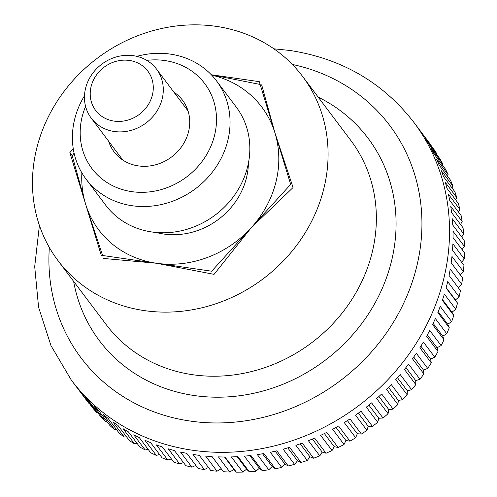 <?xml version="1.0" encoding="UTF-8"?>
<svg xmlns="http://www.w3.org/2000/svg" width="497" height="497" viewBox="0 0 497 497"><rect width="100%" height="100%" fill="white"/><g stroke="black" fill="none" stroke-linecap="round" stroke-linejoin="round"><path stroke-width="0.75" d="M36.84 147.839A153.101 137.986 143 0 1 154.362 30.274A153.101 137.986 143 0 1 302.561 76.37A153.101 137.986 143 0 1 323.702 189.133A153.101 137.986 143 0 1 206.18 306.692A153.101 137.986 143 0 1 57.981 260.596A153.101 137.986 143 0 1 36.84 147.839M457.513 303.114L446.101 287.962A214.344 193.184 -37 0 0 446.921 284.806A214.344 193.184 -37 0 0 447.685 281.644L459.104 296.796A569.332 246.276 -33.5 0 1 455.463 299.952A569.332 13.556 -124.1 0 1 457.513 303.114A214.344 193.184 143 0 1 455.768 309.264A569.332 244.934 -29.5 0 1 451.99 312.197A569.332 28.994 -120.9 0 1 453.78 315.514A214.344 193.184 143 0 1 451.649 321.59A569.332 242.629 -25.5 0 1 447.741 324.274A569.332 44.314 -117.6 0 1 449.276 327.74A214.344 193.184 143 0 1 446.76 333.711A569.332 239.368 -21.6 0 1 442.746 336.146A569.332 59.466 -114.4 0 1 444.007 339.743A214.344 193.184 143 0 1 441.131 345.583A569.332 235.162 -17.7 0 1 437.025 347.763A569.332 74.376 -111.1 0 1 438.006 351.478A214.344 193.184 143 0 1 434.776 357.169A569.332 230.03 -13.8 0 1 430.595 359.076A569.332 88.994 -107.8 0 1 431.297 362.891A214.344 193.184 143 0 1 427.718 368.407A569.332 223.985 -9.9 0 1 423.481 370.048A569.332 103.264 -104.4 0 1 423.898 373.943A214.344 193.184 143 0 1 419.99 379.261A569.332 217.065 -6.1 0 1 415.716 380.627A569.332 117.124 -101.1 0 1 415.84 384.591A214.344 193.184 143 0 1 411.622 389.691A569.332 209.28 -2.3 0 1 407.329 390.779A569.332 130.525 -97.6 0 1 407.161 394.786A214.344 193.184 143 0 1 402.651 399.656A569.332 200.67 1.4 0 1 398.352 400.458A569.332 143.409 -94.2 0 1 397.892 404.496A214.344 193.184 143 0 1 393.096 409.112A569.332 191.27 5.1 0 1 388.816 409.627A569.332 155.723 -90.7 0 1 388.07 413.678A214.344 193.184 143 0 1 383.013 418.02A569.332 181.113 8.7 0 1 378.77 418.25A569.332 167.427 -87.2 0 1 377.726 422.301A214.344 193.184 143 0 1 372.433 426.345A569.332 170.247 12.3 0 1 368.24 426.296A569.332 178.466 -83.6 0 1 366.916 430.321A214.344 193.184 143 0 1 361.4 434.061A569.332 158.705 15.9 0 1 357.281 433.732A569.332 188.804 -80 0 1 355.672 437.72A214.344 193.184 143 0 1 349.963 441.137A569.332 146.534 19.4 0 1 345.924 440.528A569.332 198.396 -76.3 0 1 344.036 444.455A214.344 193.184 143 0 1 338.153 447.536A569.332 133.786 22.8 0 1 334.22 446.66A569.332 207.206 -72.6 0 1 332.064 450.506A214.344 193.184 143 0 1 326.026 453.239A569.332 120.51 26.2 0 1 322.218 452.096A569.332 215.201 -68.8 0 1 319.795 455.855A214.344 193.184 143 0 1 313.632 458.228A569.332 106.762 29.6 0 1 309.96 456.818A569.332 222.339 -65 0 1 307.276 460.471A214.344 193.184 143 0 1 301.014 462.477A569.332 92.591 33 0 1 297.498 460.812A569.332 228.608 -61.2 0 1 294.566 464.335A214.344 193.184 143 0 1 288.223 465.969A569.332 78.054 36.3 0 1 284.88 464.055A569.332 233.969 -57.3 0 1 281.712 467.441A214.344 193.184 143 0 1 275.313 468.69A569.332 63.206 39.6 0 1 272.151 466.54A569.332 238.411 -53.4 0 1 268.759 469.771A214.344 193.184 143 0 1 262.335 470.634A569.332 48.116 42.8 0 1 259.372 468.261A569.332 241.909 -49.4 0 1 255.762 471.318A214.344 193.184 143 0 1 249.332 471.79A569.332 32.827 46.1 0 1 246.58 469.199A569.332 244.449 -45.5 0 1 242.772 472.069A214.344 193.184 143 0 1 236.367 472.15A569.332 17.414 49.4 0 1 233.838 469.361A569.332 246.027 -41.5 0 1 229.844 472.032A214.344 193.184 143 0 1 223.482 471.721A569.332 1.932 52.6 0 1 221.19 468.739A569.332 246.636 -37.5 0 1 217.021 471.199A214.344 193.184 143 0 1 210.734 470.497L199.322 455.345A214.344 193.184 -37 0 1 192.948 454.426L204.36 469.578A214.344 193.184 143 0 1 198.166 468.485L186.754 453.332A214.344 193.184 -37 0 1 180.492 452.022L191.904 467.174A214.344 193.184 143 0 1 185.841 465.695L174.428 450.543A214.344 193.184 -37 0 1 168.303 448.841L179.715 463.993A214.344 193.184 143 0 1 173.788 462.142L162.376 446.989A214.344 193.184 -37 0 1 156.412 444.902L167.824 460.054A214.344 193.184 143 0 1 162.072 457.83L150.659 442.678A214.344 193.184 -37 0 1 144.882 440.218L156.294 455.37A214.344 193.184 143 0 1 150.734 452.779L139.322 437.627A214.344 193.184 -37 0 1 133.749 434.8L145.161 449.953A214.344 193.184 143 0 1 139.819 447.014L128.4 431.862A214.344 193.184 -37 0 1 123.057 428.681L134.47 443.833A214.344 193.184 143 0 1 129.363 440.553L117.951 425.401A214.344 193.184 -37 0 1 112.856 421.878L124.269 437.031A214.344 193.184 143 0 1 119.41 433.421L107.998 418.269A214.344 193.184 -37 0 1 103.177 414.423L114.59 429.576A214.344 193.184 143 0 1 110.011 425.656L98.599 410.503A214.344 193.184 -37 0 1 94.063 406.341L105.476 421.493A214.344 193.184 143 0 1 101.189 417.275L89.777 402.123A214.344 193.184 -37 0 1 85.552 397.668L96.965 412.821A214.344 193.184 143 0 1 92.982 408.317L81.57 393.164A214.344 193.184 -37 0 1 77.669 388.43L89.087 403.583A214.344 193.184 143 0 1 86.323 400.01L71.394 380.199A214.344 193.184 143 0 0 192.612 450.251A214.344 193.184 143 0 0 443.411 280.14A214.344 193.184 143 0 0 413.808 122.274C382.864 82.427 341.594 58.497 290.006 50.477L273.866 48.805M413.808 122.274L428.737 142.092A214.344 193.184 143 0 1 429.625 143.285L418.213 128.133A214.344 193.184 -37 0 1 421.773 133.128L433.185 148.28A214.344 193.184 143 0 1 436.503 153.287L425.09 138.135A214.344 193.184 -37 0 1 428.296 143.366L439.708 158.518A214.344 193.184 143 0 1 442.672 163.755L431.259 148.603A214.344 193.184 -37 0 1 434.098 154.058L445.511 169.21A214.344 193.184 143 0 1 448.108 174.646L436.695 159.494A214.344 193.184 -37 0 1 439.162 165.147L450.574 180.299A214.344 193.184 143 0 1 452.798 185.915L441.379 170.769A214.344 193.184 -37 0 1 443.461 176.59L454.873 191.743A214.344 193.184 143 0 1 456.712 197.526L445.3 182.374A214.344 193.184 -37 0 1 446.977 188.351L458.389 203.503A214.344 193.184 143 0 1 459.843 209.423L448.431 194.271A214.344 193.184 -37 0 1 449.704 200.378L461.117 215.53A214.344 193.184 143 0 1 462.173 221.563L450.76 206.41A214.344 193.184 -37 0 1 451.63 212.623L463.042 227.775A214.344 193.184 143 0 1 463.695 233.901L452.282 218.748A214.344 193.184 -37 0 1 452.742 225.042L464.155 240.194A214.344 193.184 143 0 1 464.403 246.388L452.991 231.235A214.344 193.184 -37 0 1 453.04 237.578L464.453 252.731A214.344 193.184 143 0 1 464.297 258.968L452.885 243.816A214.344 193.184 -37 0 1 452.525 250.19L463.937 265.342A214.344 193.184 143 0 1 463.378 271.592L451.966 256.44A214.344 193.184 -37 0 1 451.189 262.826L462.601 277.978A214.344 193.184 143 0 1 461.638 284.222L450.226 269.07A214.344 193.184 -37 0 1 449.046 275.431L460.458 290.583A214.344 193.184 143 0 1 459.104 296.796M162.121 99.114A40.829 36.797 143 0 1 130.779 130.463A40.829 36.797 143 0 1 91.262 118.168A40.829 36.797 143 0 1 85.621 88.099A40.829 36.797 143 0 1 116.963 56.751A40.829 36.797 143 0 1 156.48 69.04A40.829 36.797 143 0 1 162.121 99.114M152.343 95.188A32.659 29.435 -37 0 0 129.363 60.454A32.659 29.435 -37 0 0 91.144 86.379A32.659 29.435 -37 0 0 114.124 121.106A32.659 29.435 -37 0 0 152.343 95.188M436.503 153.287A569.332 188.804 -80 0 1 436.354 154.07M442.672 163.755A569.332 198.396 -76.3 0 1 442.361 165.023M448.108 174.646A569.332 207.206 -72.6 0 1 447.592 176.336M452.798 185.915A569.332 215.201 -68.8 0 1 452.034 187.978M456.712 197.526A569.332 222.339 -65 0 1 455.681 199.906M459.843 209.423A569.332 228.608 -61.2 0 1 458.514 212.07M462.173 221.563A569.332 233.969 -57.3 0 1 460.526 224.433M463.695 233.901A569.332 238.411 -53.4 0 1 461.713 236.951M464.403 246.388A569.332 241.909 -49.4 0 1 462.073 249.569M464.297 258.968A569.332 244.449 -45.5 0 1 461.601 262.248M463.378 271.592A569.332 246.027 -41.5 0 1 460.309 274.934M461.638 284.222A569.332 246.636 -37.5 0 1 458.191 287.577M208.448 467.46A569.332 246.276 -33.5 0 1 204.36 469.578M195.849 465.403A569.332 244.934 -29.5 0 1 191.904 467.174M183.468 462.552A569.332 242.629 -25.5 0 1 179.715 463.993M171.366 458.917A569.332 239.368 -21.6 0 1 167.824 460.054M159.574 454.513A569.332 235.162 -17.7 0 1 156.294 455.37M148.149 449.35A569.332 230.03 -13.8 0 1 145.161 449.953M137.129 443.448A569.332 223.985 -9.9 0 1 134.47 443.833M126.555 436.832A569.332 217.065 -6.1 0 1 124.269 437.031M116.472 429.514A569.332 209.28 -2.3 0 1 114.59 429.576M106.905 421.531A569.332 200.67 1.4 0 1 105.476 421.493M97.89 412.895A569.332 191.27 5.1 0 1 96.965 412.821M89.46 403.632A569.332 181.113 8.7 0 1 89.087 403.583M217.021 471.199L205.609 456.047A214.344 193.184 -37 0 0 212.07 456.569L223.482 471.721M212.02 456.563L221.19 468.739M229.844 472.032L218.431 456.88A214.344 193.184 -37 0 0 224.955 456.998L236.367 472.15M224.526 456.998L233.838 469.361M242.772 472.069L231.36 456.917A214.344 193.184 -37 0 0 237.92 456.637L249.332 471.79M237.15 456.681L246.58 469.199M255.762 471.318L244.35 456.165A214.344 193.184 -37 0 0 250.923 455.482L262.335 470.634M249.842 455.606L259.372 468.261M268.759 469.771L257.347 454.618A214.344 193.184 -37 0 0 263.901 453.537L275.313 468.69M262.54 453.78L272.151 466.54M281.712 467.441L270.3 452.289A214.344 193.184 -37 0 0 276.81 450.816L288.223 465.969M275.195 451.201L284.88 464.055M294.566 464.335L283.153 449.182A214.344 193.184 -37 0 0 289.602 447.325L301.014 462.477M287.757 447.878L297.498 460.812M307.276 460.471L295.864 445.318A214.344 193.184 -37 0 0 302.219 443.076L313.632 458.228M300.169 443.821L309.96 456.818M319.795 455.855L308.382 440.702A214.344 193.184 -37 0 0 314.613 438.093L326.026 453.239M312.389 439.044L322.218 452.096M332.064 450.506L320.646 435.353A214.344 193.184 -37 0 0 326.74 432.384L338.153 447.536M324.361 433.57L334.22 446.66M344.036 444.455L332.623 429.302A214.344 193.184 -37 0 0 338.544 425.985L349.963 441.137M336.047 427.414L345.924 440.528M355.672 437.72L344.253 422.568A214.344 193.184 -37 0 0 349.987 418.909L361.4 434.061M347.384 420.599L357.281 433.732M366.916 430.321L355.504 415.175A214.344 193.184 -37 0 0 361.021 411.193L372.433 426.345M358.343 413.156L368.24 426.296M377.726 422.301L366.314 407.149A214.344 193.184 -37 0 0 371.601 402.868L383.013 418.02M368.867 405.111L378.77 418.25M388.07 413.678L376.658 398.532A214.344 193.184 -37 0 0 381.684 393.959L393.096 409.112M378.925 396.494L388.816 409.627M397.892 404.496L386.48 389.344A214.344 193.184 -37 0 0 391.232 384.504L402.651 399.656M388.474 387.349L398.352 400.458M407.161 394.786L395.749 379.633A214.344 193.184 -37 0 0 400.209 374.539L411.622 389.691M397.476 377.695L407.329 390.779M415.84 384.591L404.428 369.439A214.344 193.184 -37 0 0 408.577 364.115L419.99 379.261M405.9 367.587L415.716 380.627M423.898 373.943L412.485 358.791A214.344 193.184 -37 0 0 416.306 353.255L427.718 368.407M413.703 357.063L423.481 370.048M431.297 362.891L419.884 347.738A214.344 193.184 -37 0 0 423.363 342.017L434.776 357.169M420.866 346.161L430.595 359.076M438.006 351.478L426.594 336.326A214.344 193.184 -37 0 0 429.719 330.43L441.131 345.583M427.358 334.928L437.025 347.763M444.007 339.743L432.595 324.591A214.344 193.184 -37 0 0 435.347 318.558L446.76 333.711M433.154 323.404L442.746 336.146M449.276 327.74L437.857 312.588A214.344 193.184 -37 0 0 440.236 306.438L451.649 321.59M438.236 311.65L447.741 324.274M453.78 315.514L442.367 300.362A214.344 193.184 -37 0 0 444.349 294.112L455.768 309.264M442.585 299.71L451.99 312.197M446.188 287.639L455.463 299.952M211.306 74.755L259.279 81.663L290.683 184.375L211.672 271.2L101.258 255.303L69.86 152.591L72.233 155.741L85.559 203.944L102.599 255.495M69.86 152.591L73.276 148.833M74.096 153.138L72.233 155.741M103.637 258.459L156.468 263.248L214.052 274.35L251.178 227.788L293.062 187.531L274.984 133.022A102.065 91.995 143 0 1 275.891 182.25A102.065 91.995 143 0 1 251.178 227.788A102.065 91.995 143 0 1 156.468 263.248A102.065 91.995 143 0 1 85.559 203.944A102.065 91.995 143 0 1 81.875 172.875M248.425 163.059A70.605 63.635 143 0 1 246.419 178.007A70.605 63.635 143 0 1 156.244 232.49M136.855 56.36A81.657 73.593 143 0 1 216.45 80.794L236.23 107.054A81.657 73.593 143 0 1 247.506 167.197A81.657 73.593 143 0 1 184.828 229.894A81.657 73.593 143 0 1 105.786 205.311L86.006 179.05A81.657 73.593 143 0 1 74.73 118.913A81.657 73.593 143 0 1 84.49 95.803M216.45 80.794A81.657 73.593 143 0 1 227.725 140.937A81.657 73.593 143 0 1 165.047 203.633A81.657 73.593 143 0 1 86.006 179.05M146.752 60.361A70.605 63.635 143 0 1 214.493 135.619A70.605 63.635 143 0 1 131.879 191.656A70.605 63.635 143 0 1 82.198 116.578A70.605 63.635 143 0 1 85.596 106.42M173.869 92.125A42.866 38.636 143 0 1 182.585 100.307A42.866 38.636 143 0 1 188.506 131.879A42.866 38.636 143 0 1 155.604 164.799A42.866 38.636 143 0 1 114.105 151.889A42.866 38.636 143 0 1 108.65 141.254M211.654 75.122A102.065 91.995 143 0 1 274.984 133.022L261.658 84.819M260.136 84.465L211.362 74.817M292.335 64.442A193.196 174.124 143 0 1 416.418 267.759A193.196 174.124 143 0 1 190.37 421.083A193.196 174.124 143 0 1 49.34 247.475M318.198 97.126A168.203 151.604 143 0 1 391.269 262.081A168.203 151.604 143 0 1 194.457 395.569A168.203 151.604 143 0 1 73.618 281.358M302.561 76.37L350.845 140.471A153.101 137.986 143 0 1 371.986 253.234A153.101 137.986 143 0 1 192.848 374.738A153.101 137.986 143 0 1 106.265 324.703L57.981 260.596M39.406 225.408L34.697 266.578L38.586 307.233L50.986 345.657L71.394 380.199M91.262 118.168L122.821 160.071M156.48 69.04L188.046 110.949"/></g></svg>

